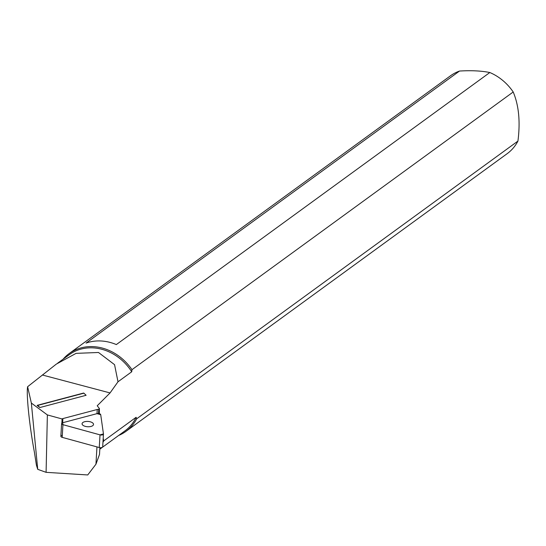 <?xml version="1.0" encoding="UTF-8"?>
<svg xmlns="http://www.w3.org/2000/svg" width="546" height="546" viewBox="0 0 546 546"><rect width="100%" height="100%" fill="white"/><g stroke="black" fill="none" stroke-linecap="round" stroke-linejoin="round"><path stroke-width="0.82" d="M99.898 447.659L99.502 454.49L99.904 447.659M99.502 454.449L95.946 464.209L96.963 446.901M61.855 423.13L62.101 418.966A2.389 1.106 -176.6 0 1 62.906 418.584L97.243 409.486A2.389 1.106 -176.6 0 1 98.751 409.37L98.505 413.534M99.816 449.181L124.938 430.883A47.181 40.397 -126.1 0 0 136.118 417.301L136.698 418.789L517.936 141.086C520.42 121.778 518.843 105.412 513.206 91.987L131.968 369.69L131.729 371.771L117.997 381.784L114.558 364.667L98.498 352.484L76.092 353.358L56.299 364.121L27.614 386.718L31.354 403.064L47.372 414.926L62.101 418.966M47.372 414.926L46.089 472.331L37.729 469.328L36.418 465.178L34.405 452.225C29.443 425.716 26.208 394.519 27.614 386.718M95.946 464.209L87.735 474.952L46.089 472.331M98.751 409.37A9.029 4.184 -176.6 0 1 99.392 408.524L99.338 413.67M102.969 442.328L103.788 440.847L103.201 438.349M99.392 408.524L97.215 405.78L110.06 392.929L42.397 375.013M39.906 407.528L86.111 395.29L83.886 393.181L37.681 405.419A0.901 0.464 -104.8 0 0 37.34 405.296A0.901 0.464 -104.8 0 0 37.142 405.48L39.906 407.528L37.681 405.419M136.118 417.301L103.788 440.847M117.997 381.784L110.06 392.929M131.729 371.771A47.181 40.397 -126.1 0 0 69.383 354.613L57.583 363.206M136.698 418.789A48.157 41.237 53.9 0 1 125.921 431.381A48.157 41.237 53.9 0 1 118.666 435.455M125.921 431.381L507.159 153.679A48.157 41.237 -126.1 0 0 517.936 141.086M513.206 91.987A48.157 41.237 -126.1 0 0 489.823 72.522L116.339 344.574A48.157 41.237 -126.1 0 0 86.043 343.1L459.52 71.048A48.157 41.237 -126.1 0 0 450.45 75.826L69.212 353.528A48.157 41.237 53.9 0 1 131.968 369.69M63.104 359.186A48.157 41.237 53.9 0 1 69.212 353.528M459.52 71.048C471.259 70.332 481.36 70.823 489.823 72.522M37.729 469.328L31.354 403.064M61.111 435.81A2.389 1.106 -176.6 0 1 61.916 435.428M83.347 393.243A0.901 0.464 75.2 0 1 83.545 393.059A0.901 0.464 75.2 0 1 83.886 393.181M103.44 434.152L102.703 446.628A2.389 1.106 -176.6 0 1 102.709 446.73A2.389 1.106 -176.6 0 1 99.27 447.536L62.189 437.353A2.389 1.106 -176.6 0 1 60.859 436.268L61.602 423.587A2.389 1.106 3.4 0 0 62.933 424.672L100.014 434.855A2.389 1.106 3.4 0 0 103.453 434.05A2.389 1.106 3.4 0 0 103.453 433.94L100.71 414.667A2.389 1.106 3.4 0 0 97.004 413.65L62.66 422.74A2.389 1.106 3.4 0 0 61.602 423.587M90.984 426.446A5.733 2.655 3.4 0 0 93.523 424.426A5.733 2.655 3.4 0 0 87.954 421.437A5.733 2.655 3.4 0 0 82.071 423.751A5.733 2.655 3.4 0 0 85.033 426.29A5.733 2.655 3.4 0 0 90.984 426.446M97.004 413.65L62.66 422.74L62.933 424.672L100.014 434.855L103.453 433.94L100.71 414.667L97.004 413.65L97.243 409.486M62.906 418.584L62.66 422.74M99.27 447.536L100.014 434.855M62.933 424.672L62.189 437.353M83.545 393.059L37.34 405.296M102.709 446.73L103.453 434.05"/></g></svg>
